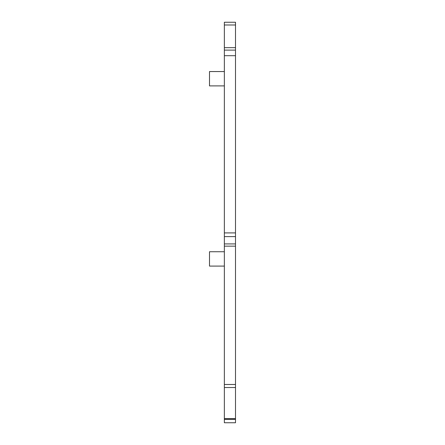 <?xml version="1.0" encoding="UTF-8"?>
<svg xmlns="http://www.w3.org/2000/svg" width="445" height="445" viewBox="0 0 445 445"><rect width="100%" height="100%" fill="white"/><g stroke="black" fill="none" stroke-linecap="round" stroke-linejoin="round"><path stroke-width="0.67" d="M224.358 266.082L209.495 266.082L209.495 251.737L224.358 251.737M224.358 85.891L209.495 85.891L209.495 71.55L224.358 71.55M235.505 50.113L235.505 422.75L224.358 422.75L224.358 22.25L235.505 22.25L235.505 50.113L224.358 50.113M235.505 243.916L224.358 243.916M235.505 24.992L224.358 24.992M235.505 47.654L224.358 47.654M235.505 55.686L224.358 55.686M235.505 232.907L224.358 232.907M235.505 236.607L224.358 236.607M235.505 246.146L224.358 246.146M235.505 384.486L224.358 384.486M235.505 387.528L224.358 387.528M235.505 418.673L224.358 418.673M235.505 419.335L224.358 419.335"/></g></svg>
